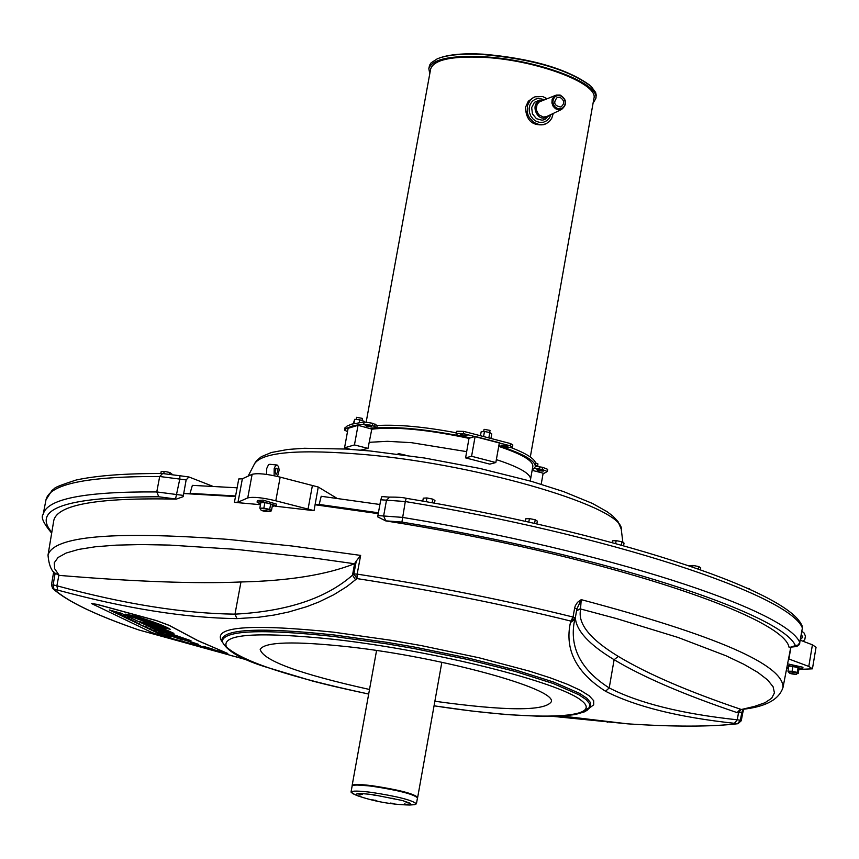 <?xml version="1.0" encoding="UTF-8"?>
<svg xmlns="http://www.w3.org/2000/svg" width="859" height="859" viewBox="0 0 859 859"><rect width="100%" height="100%" fill="white"/><g stroke="black" fill="none" stroke-linecap="round" stroke-linejoin="round"><path stroke-width="1.29" d="M800.481 639.354L800.932 636.702M801.35 634.167L802.66 637.335L800.459 639.504M803.186 641.297L804.851 639.364L805.42 635.993L803.96 632.836L801.834 631.333M141.671 625.535L145.783 626.662M146.105 627.006L147.759 627.51M142.948 626.125L143.797 626.265M144.892 626.436L146.535 626.93M129.29 615.71L154.47 624.74L157.39 624.783L162.136 626.608L157.498 625.674L167.194 628.144L139.008 617.857L129.29 615.71M157.508 625.62L161.277 626.286M128.796 615.269L139.018 617.782L167.194 628.144M179.252 638.054L195.294 643.305M127.766 618.759L131.985 619.93L127.766 618.759M131.985 619.93L131.448 619.65M127.218 618.48L131.459 619.586M124.598 616.107L120.357 614.926L124.609 616.032M120.357 614.926L125.135 616.386M164.595 636.54L152 632.589L91.634 603.598L97.003 604.339L156.241 620.509L169.191 625.352L197.989 640.674L227.764 653.484L164.595 636.54M96.981 604.414L156.231 620.585L169.18 625.427L197.967 640.75L227.764 653.484M188.679 640.084L156.306 629.937L155.404 629.346L156.972 629.507L180.82 637.271L147.608 625.803L150.733 626.254L139.834 621.712C146.696 623.312 156.338 626.64 168.783 631.687L156.531 625.953L126.949 615.076L125.747 614.131L137.075 616.59C154.566 622.066 165.615 626.297 170.211 629.271L159.387 626.812L173.915 633.362L152.515 627.36L190.999 640.707M159.43 633.91L109.297 609.944L121.162 613.219L171.07 637.131L159.43 633.91L170.447 636.873M169.814 635.531L182.495 639.912L167.129 634.78L172.68 635.714L198.418 644.314L169.814 635.531M190.709 642.693L200.19 645.571M203.486 646.365L212.828 649.179M125.758 614.099L170.426 631.966M139.856 621.68L150.733 626.254M147.114 625.427L180.82 637.271M158.582 630.452L161.213 630.946M155.404 629.346L188.701 640.009M109.619 610.04L159.441 633.845M165.798 634.017L181.41 639.568M152.655 627.371L173.915 633.319M159.387 626.812L170.211 629.239M169.459 635.284L198.365 644.261M91.655 603.566L97.003 604.339M153.074 630.141L153.879 630.291M150.325 629.475L153.267 630.227M155.694 631.172L153.868 630.356M118.231 613.798L121.269 614.335L116.48 612.864L118.231 613.798M121.269 614.335L120.722 614.035M118.896 613.949L118.134 613.466M116.48 612.864L120.732 613.97M156.059 631.859L159.527 632.836L155.436 631.515M153.632 630.936L159.527 632.836M126.058 617.438L129.333 618.577L126.069 617.396M127.239 617.492L127.808 617.793M123.76 616.708L127.261 617.417M129.333 618.577L128.796 618.297M126.348 617.46L128.807 618.222M138.728 623.645L134.906 622.26L138.621 623.516M134.96 622.238L139.77 623.806M137.751 623.172L138.664 623.409M137.032 622.968L137.773 623.097M135.99 622.678L136.806 622.925M151.388 629.239L147.437 628.187L150.787 628.971M149.616 628.713L148.178 628.251L149.616 628.691M145.815 627.446L150.797 628.895M161.675 633.759L159.441 633.427L163.006 634.318M158.872 633.18L159.903 633.351M160.612 633.545L162.126 634.071L160.612 633.545M157.498 632.6L161.685 633.684M161.138 633.684L161.76 633.91M135.711 621.798L130.063 619.908L136.227 622.056M130.063 619.908L134.852 621.379M133.864 621.207L135.722 621.733M131.448 620.595L132.522 620.713M165.164 630.753L144.656 623.484M247.371 660.002L138.825 629.958C95.617 615.033 67.313 601.429 53.924 589.134L57.736 590.101C125.371 608.44 185.114 617.943 236.944 618.62L258.613 617.234L274 615.065L288.592 612.016L306.706 606.679L318.936 601.966L333.786 594.739L346.918 586.547L356.957 578.579C431.733 590.154 503.041 604.317 570.87 621.089L570.44 622.528C564.524 649.662 576.217 672.576 605.52 691.248C635.531 706.581 678.492 717.265 734.402 723.31L737.527 723.718C710.618 726.854 674.068 726.897 627.865 723.858L553.411 716.427M372.656 799.858L376.811 800.695L372.656 799.858M375.308 800.878L375.426 800.223M390.673 803.229L395.978 804.357L390.705 803.047M391.983 803.82L392.101 803.165M404.514 804.378L409.432 804.958L404.589 803.949M406.103 802.628L409.356 803.058L406.189 802.113M394.378 798.977L390.179 798.129L394.453 798.559M376.178 795.574L370.809 794.435L376.178 795.574M362.315 794.435L357.408 793.866L362.315 794.435M360.909 796.229L357.677 795.799L360.909 796.229M379.893 504.491L321.202 496.277L319.172 504.458L315.049 504.759L314.029 510.665L318.259 487.021L336.943 498.306M260.46 504.695L234.41 502.354L238.759 478.957L242.367 478.774L252.127 474.308C257.636 472.987 266.988 473.921 280.174 477.132L318.259 487.021M358.042 425.312L354.456 444.93L344.545 447.84L348.11 428.319L358.042 425.312L371.797 429.081L368.006 448.409L360.576 450.116M496.362 459.608C519.072 467.071 530.475 473.577 530.572 479.129L530.39 481.061M495.836 462.539L489.791 464.128L465.589 457.879L468.993 438.315L475.134 436.415L499.369 442.729L495.836 462.539L471.58 456.269L465.589 457.879M369.391 442.299L387.42 441.311L411.45 442.675L466.609 451.63M788.605 671.545L797.571 673.037L796.583 674.251C791.279 674.261 788.626 673.359 788.605 671.545M263.649 508.303L270.521 510.353C274.118 513.124 257.582 511.019 260.739 508.528L263.649 508.303M172.305 474.383L169.814 472.471L169.524 474.018M163.768 473.556L164.176 471.376L169.814 472.471M160.805 473.513L161.148 471.666L164.176 471.376M751.324 590.09L749.52 589.253M747.351 588.265L749.617 588.726M525.268 521.306L525.708 518.804L529.423 518.6L535.232 519.759L537.326 521.123L536.832 523.893M534.588 523.389L535.232 519.759M528.8 522.089L529.423 518.6M612.113 542.544L612.413 540.826L616.161 540.633L621.97 541.771L624.031 543.113L623.58 545.701M621.401 545.089L621.97 541.771M615.656 543.511L616.161 540.633M689.143 565.791L692.998 565.437L698.786 566.575L700.74 567.885L700.429 569.7M698.378 568.98L698.786 566.575M692.73 567.015L692.998 565.437M559.971 97.282C564.556 100.406 564.868 103.66 560.873 107.01C554.173 105.829 552.981 102.608 557.287 97.357L559.971 97.282M553.271 113.42L551.725 118.349L549.32 121.538L546.099 123.728L542.373 124.738L539.431 124.662L533.815 122.429L529.445 117.833L528.017 114.913L527.19 111.777L527.49 105.453L530.293 100.106L532.473 98.141L535.028 96.788L542.684 96.541L547.033 98.731M544.95 124.201L543.779 124.705C532.193 125.929 526.095 120.163 525.461 107.396L528.306 101.233L533.826 97.314M560.261 95.65L562.785 97.067L564.588 99.504L565.297 102.468L564.771 105.378L563.128 107.654L560.691 108.846L557.931 108.717L555.397 107.289L553.593 104.852L552.885 101.888L553.411 98.978L555.054 96.702L557.502 95.51L560.261 95.65M548.955 115.493L544.864 119.508L542.083 120.217L536.424 118.682L532.44 113.85L531.667 107.6L534.405 102.339L539.592 100.106L542.587 100.482M366.192 421.984L430.649 68.999C433.752 59.883 451.19 55.985 482.951 57.306C535.651 59.733 598.927 83.463 593.923 98.377L530.314 456.977M272.249 506.316L276.222 505.715L262.768 501.688L257.077 502.139L260.567 504.126M257.077 502.139L257.367 500.572L263.058 500.11L276.512 504.147L276.222 505.715M259.815 508.152L260.835 502.644L264.883 502.612L270.692 503.9L272.453 505.221L271.433 510.718L269.672 509.408L263.853 508.12L259.815 508.152L260.707 508.818M483.671 431.551L484.068 429.339L490.038 430.402L489.662 432.517M356.184 419.471L356.582 417.324L362.466 418.408L362.068 420.588M535.629 462.937L537.949 463.903L537.562 466.05M539.549 466.727L535.565 465.406M491.058 437.811L491.756 433.881L489.78 432.549L488.943 437.252M483.681 435.91L484.476 431.486L489.78 432.549M480.557 435.148L481.169 431.766L484.476 431.486M363.948 421.994L364.076 421.264L359.771 419.826L359.266 422.542M353.908 423.53L354.681 419.332L359.771 419.826M353.296 423.68L354.681 419.332M368.006 448.409L354.456 444.93M344.545 447.84L350.408 449.343M532.14 470.335L543.156 473.18L541.191 484.251M498.714 446.39C521.746 454.024 533.117 460.671 532.848 466.33L530.561 479.225M498.821 445.8C523.399 453.81 535.565 460.789 535.318 466.759L532.15 470.26M511.116 447.614C527.984 454.132 536.188 459.769 535.715 464.504L535.318 466.759M456.419 431.97L456.784 431.239L463.731 431.379L510.579 443.588L512.823 444.941L512.436 447.131L510.901 447.625L504.169 447.335L498.864 445.596M344.899 428.05L347.036 426.085L351.589 424.163L364.162 421.973L372.731 423.294L377.219 425.506C397.932 424.357 424.271 426.783 456.258 432.807M475.134 436.415L471.58 456.269M369.703 428.534C393.98 425.785 427.385 428.963 469.927 438.058M469.959 437.854L457.697 435.255L456.022 434.096L456.387 433.441L463.334 433.591L510.182 445.789L512.436 447.131M377.219 425.506L376.843 427.578L369.735 428.34M371.786 429.178C395.301 426.493 427.707 429.564 468.982 438.369M543.017 473.932L547.301 471.494L542.201 469.465L534.577 468.37M535.415 466.222L542.587 467.307L547.688 469.336L547.301 471.494M538.733 470.829L536.821 469.905L543.382 471.065L538.733 470.829M367.222 426.451L365.172 425.463L371.829 426.687L367.222 426.451M376.843 427.578L372.334 425.473L363.754 424.153L359.599 424.614L352.641 425.924L346.639 428.244L344.491 430.091L347.498 431.669M503.181 446.111L501.216 445.145L507.916 446.336L503.181 446.111M462.325 435.481L460.317 434.493L467.038 435.706L462.325 435.481M398.007 454.164L398.136 453.477L405.545 455.184M237.116 487.805L192.373 485.356L190.043 493.388L183.676 493.528L183.139 496.674L186.145 479.934L188.916 476.96L212.667 486.248M183.139 496.674L176.31 499.122C98.023 497.436 57.177 504.598 53.763 520.608L48.018 555.097C53.462 536.08 113.506 530.851 228.14 539.398L291.931 545.991L360.651 555.408L356.281 561.024L353.865 573.919L357.14 574.113L356.957 578.579L353.865 573.919L352.512 575.165C326.119 598.39 286.949 611.383 234.99 614.153C183.558 613.53 124.19 604.081 56.877 585.784L53.151 584.839L55.126 573.157M381.933 496.652L380.752 499.788L386.496 500.163L389.664 497.093M789.163 647.321L789.024 647.214C783.376 615.291 592.721 553.185 385.788 520.919L377.681 516.86L380.752 499.788M190.043 493.388L235.602 495.954M183.676 493.528L235.484 496.556M319.172 504.458L378.389 512.78M315.049 504.759L378.228 513.65M314.029 510.665L275.395 506.198M575.358 617.6C576.11 630.527 589.038 644.561 614.11 659.701L618.297 656.405C589.746 639.085 577.227 623.29 580.727 609.02L616.064 618.448L677.987 637.432L725.898 655.728L743.958 664.329L757.885 672.436L767.613 679.941L773.111 686.781L774.442 692.902L771.683 698.227L764.972 702.737L754.503 706.399L741.736 709.416C765.369 707.011 779.134 699.655 783.032 687.34C783.322 664.694 716.052 635.456 581.232 599.646L577.473 602.352L575.315 605.724L574.628 608.097L576.872 608.988L581.232 599.646L580.544 608.591L576.593 610.588M234.41 502.354L238.007 502.193L247.746 497.909C253.244 496.652 262.596 497.619 275.793 500.797L313.922 510.6M800.341 640.223L812.421 644.808L816.05 647.256L812.431 668.828L798.891 669.429M788.39 668.56L786.683 668.42M788.541 658.864L808.791 666.434L812.431 668.828M787.574 663.835L802.95 667.271L802.714 668.71L787.295 665.274M51.508 585.172L53.151 584.839L53.924 589.134L52.335 588.104M138.933 629.991L138.761 629.948C95.564 615.098 66.895 601.289 52.775 588.533L51.454 585.033L53.72 571.589M356.281 561.024L354.477 563.751C326.431 574.821 288.592 580.899 240.96 581.972C195.82 583.895 135.239 581.704 59.207 575.39L55.191 573.221M738.3 723.675L737.527 723.718L740.361 720.207L741.253 720.776L742.756 712.787L741.865 712.218L740.361 720.207L737.29 719.81C681.649 713.818 638.956 703.188 609.214 687.93C581.865 670.514 570.118 649.06 573.973 623.559L574.735 619.897M611.157 722.644L612.467 722.032M743.54 709.147L741.865 712.218L738.461 712.906L737.108 712.616L740.458 709.19C687.651 691.28 646.934 673.681 618.297 656.405M576.98 608.516L575.294 617.911M575.101 618.663L575.294 617.932L570.87 621.089L573.05 617.041L575.294 617.954L576.872 608.988M580.544 608.591L576.529 610.964M369.51 689.476C299.555 673.939 263.122 660.582 260.191 649.404C264.626 641.77 294.336 640.932 349.312 646.891C442.117 657.189 556.793 688.832 551.295 701.782C544.713 711.263 505.908 711.08 434.879 701.245M354.778 794.554L351.02 792.095C351.9 790.688 358.632 790.774 371.228 792.342C397.277 796.336 412.352 800.169 416.422 803.852L412.03 804.851M372.935 794.661L402.28 800.481L409.539 803.025L411.042 804.282L409.657 805.023C391.607 804.625 374.041 801.468 356.968 795.552C353.929 793.319 359.255 793.029 372.935 794.661M351.02 792.095L352.115 786.071C352.985 784.654 359.728 784.729 372.312 786.286C398.372 790.269 413.437 794.124 417.495 797.839L416.422 803.852M357.301 785.051L373.257 786.146C390.952 788.68 404.202 791.654 412.996 795.08M352.19 785.888L352.126 785.534C353.006 784.106 359.76 784.181 372.377 785.749C398.501 789.732 413.598 793.598 417.678 797.335L417.485 797.635M429.79 73.734L428.824 68.656C431.991 59.335 449.805 55.352 482.286 56.694C536.166 59.164 600.881 83.441 595.759 98.688L593.075 103.134M428.824 68.656L429.575 65.23L431.1 62.857L437.252 58.831C446.97 54.879 462.121 53.43 482.683 54.504C532.773 59.035 568.959 69.708 591.25 86.544L595.631 92.461L596.232 95.22L595.759 98.688M439.54 57.961C449.278 54.418 463.817 53.151 483.177 54.171C531.334 58.444 566.747 68.709 589.435 84.955M270.402 510.729L271.433 510.718M270.692 503.9L269.672 509.408M264.883 502.612L263.853 508.12M798.934 669.204L802.714 668.71M786.973 666.971L788.573 667.486M787.95 671.169L788.798 666.133L792.954 666.251L798.097 667.379L799.074 668.377L798.226 673.413L797.249 672.414L792.105 671.298L787.95 671.169L788.583 671.824M797.474 673.392L798.226 673.413M798.097 667.379L797.249 672.414M792.954 666.251L792.105 671.298M276.985 468.166L277.736 471.816L276.05 474.533L275.041 471.065L275.846 468.638L276.985 468.166M277.543 476.455L279.154 470.141L278.584 466.62L277.113 465.02L275.256 466.158L274.171 468.638L274.118 475.693M266.655 474.404L266.709 468.52L268.47 464.816L269.812 464.289L276.942 465.009M422.768 501.108L423.294 498.166L426.944 497.952L432.786 499.133L434.955 500.518L434.471 503.17M432.131 502.751L432.786 499.133M426.268 501.72L426.944 497.952M589.36 708.084L593.698 704.809L593.687 700.708L589.263 695.833L580.437 690.314L567.348 684.269L550.232 677.826L529.488 671.147L479.118 657.79L421.232 645.581L391.339 640.32L333.56 632.17C247.94 623.451 210.863 626.737 222.331 642.017M248.111 476.144L254.586 463.688C262.532 451.888 300.059 448.913 367.19 454.776C482.747 465.191 625.051 508.034 621.304 529.67L622.872 542.362M795.788 674.315L789.904 673.145L795.788 674.315M264.003 510.246C276.931 512.952 256.852 510.858 264.003 510.246M560.036 95.059C566.779 99.558 567.294 104.347 561.614 109.426L558.533 109.834L555.494 108.706L553.132 106.258L551.918 103.005L552.112 99.601L553.679 96.777L556.278 95.091L560.036 95.059M546.689 116.577L543.328 117.049L538.636 114.655L536.188 109.684L537.068 104.368L539.377 101.867L555.623 95.349M548.096 115.901C538.099 125.478 527.952 101.598 541.707 100.825M550.887 114.558L549.341 118.027L546.807 120.668L543.554 122.193L539.935 122.45L536.338 121.398L533.171 119.165L530.755 115.976L529.369 112.175L529.155 108.191L530.143 104.444L532.215 101.351L535.157 99.236L538.647 98.334L544.585 99.698M539.506 466.716L539.119 468.864M542.587 467.307L542.201 469.465M344.942 427.814L344.545 429.972M364.162 421.973L363.754 424.153M372.731 423.294L372.334 425.473M375.136 424.121L374.739 426.3M456.451 431.809L456.054 434.01M456.784 431.239L456.387 433.441M463.731 431.379L463.334 433.591M510.579 443.588L510.182 445.789M162.351 473.524C125.435 473.395 96.713 475.564 76.183 480.009C48.287 489.072 56.63 488.062 52.131 490.21L45.978 499.852C49.468 484.036 87.371 476.251 159.688 476.498L162.619 473.534M51.808 532.312C31.289 508.485 66.948 496.642 158.797 496.792L156.778 491.939L159.688 476.498L179.789 479.075L179.907 475.8M158.797 496.792L175.547 498.961L179.789 479.075L186.145 479.934M183.235 495.396L156.778 491.939C84.472 491.434 46.601 498.929 43.175 514.412C40.598 516.957 43.422 523.206 51.669 533.16M175.547 498.961L176.31 499.122M385.788 520.919L383.629 515.958L386.496 500.163L405.287 501.538L406.21 498.349M386.239 520.887L401.915 522.079L405.287 501.538C607.249 534.513 788.734 594.417 802.252 627.639L801.651 624.955C785.448 589.371 606.884 531.474 406.167 498.284C403.193 497.458 397.685 497.06 389.621 497.093M401.915 522.079C601.805 554.796 781.701 613.412 795.402 645.592L797.871 645.12L799.675 642.843L802.36 628.154L801.984 625.545M802.37 628.154L799.761 642.425C786.146 609.815 604.468 550.426 402.42 517.376L377.885 515.572M795.402 645.592L790.216 647.31M574.628 608.097L573.05 617.041C504.598 600.087 432.625 585.774 357.14 574.113L360.651 555.408M307.994 509.451L312.332 485.861M275.793 500.797L280.174 477.132M247.746 497.909L252.127 474.308M238.007 502.193L242.367 478.774M808.791 666.434L812.421 644.808M788.916 659.014L790.892 647.31M138.535 629.862L142.981 631.129M57.736 590.101L56.877 585.784L58.874 575.347M606.196 721.281L607.367 722.247M741.231 709.405L738.461 712.906L737.29 719.81L734.402 723.31M574.821 619.575L570.44 622.528M354.595 563.687L352.512 575.165L355.583 579.825M605.52 691.248L609.214 687.93L614.11 659.701C642.972 677.021 683.968 694.652 737.108 712.616M236.944 618.62L234.99 614.153L240.96 581.972M589.21 708.278L589.736 703.897L586.063 699.548L578.665 694.63L553.153 683.496L514.971 671.384L467.178 659.368L413.931 648.513L386.743 643.842L334.301 636.519C260.782 628.724 223.415 630.388 222.202 641.49L221.826 640.084C223.061 628.874 260.545 627.188 334.312 634.994L386.937 642.328L414.21 647.02L467.64 657.919L515.583 669.988L553.894 682.143L579.481 693.331L586.89 698.27L590.573 702.641L590.112 706.957M589.843 707.279L585.323 710.006M368.683 694.029C290.02 677.214 242.646 661.57 226.551 647.106C220.559 633.942 256.798 631.397 335.257 639.483C435.105 650.886 558.908 681.96 581.468 700.568C606.057 719.423 531.936 721.045 434.063 705.797M59.207 575.39L54.675 568.755L54.267 562.763L58.09 557.48L66.207 553.013L78.641 549.416L95.349 546.775L116.201 545.143L141.026 544.563L169.577 545.078L236.461 549.384L313.471 557.974L354.477 563.751M562.216 716.062L627.865 723.858C674.09 726.907 710.78 726.864 737.935 723.718L741.253 720.776M245.03 658.982L231.06 655.589M621.229 529.112L618.029 521.606L612.854 516.066L607.077 511.674L592.442 503.438L563.429 491.541L531.442 481.362L480.052 468.488L424.529 458.019L370.422 451.007L346.08 449.053L304.408 448.269L287.905 449.45L271.38 452.5L261.308 456.709L256.734 460.51L254.898 463.108M545.197 124.093L543.779 124.705M546.646 116.599L561.614 109.426C567.38 104.315 566.886 99.515 560.122 95.048L556.278 95.091M344.888 427.922L344.491 430.091M456.419 431.894L456.022 434.096M162.587 473.534L179.982 475.757M180.014 475.757L188.712 476.949M389.245 497.125L381.858 496.577M799.879 642.929L799.053 644.83L796.701 646.526L789.11 647.321M43.175 514.412L45.978 499.852M783.032 687.34L790.72 647.579M742.756 712.777L743.819 709.104M573.973 623.559L575.079 618.716M434.053 705.83L472.021 711.069L506.617 714.602L543.833 716.47L558.833 716.245L575.004 714.602L584.485 711.832L587.341 710.125L590.069 707.011M221.826 640.084L222.03 640.75M222.202 641.49C226.347 650.51 240.262 658.821 263.96 666.434L312.375 680.994C327.333 684.827 335.611 686.964 368.683 694.061M48.018 555.097C48.856 565.179 51.529 571.514 56.018 574.08M409.657 805.023L414.779 804.658M356.968 795.552L352.297 793.415M417.678 797.335L441.848 662.257M352.126 785.534L376.564 650.51"/></g></svg>
